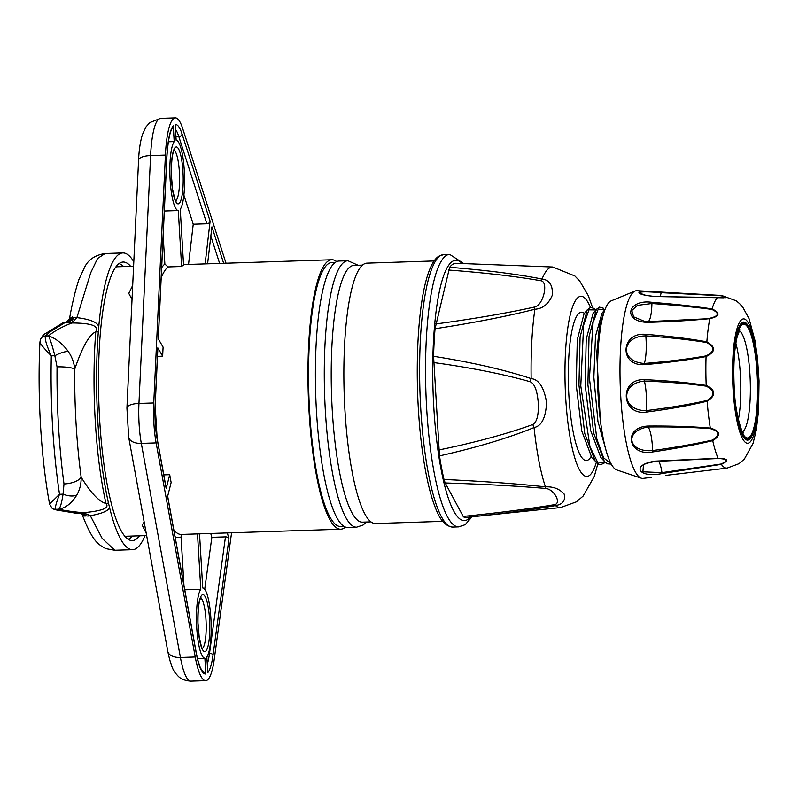 <?xml version="1.0" encoding="UTF-8"?>
<svg xmlns="http://www.w3.org/2000/svg" width="799" height="799" viewBox="0 0 799 799"><rect width="100%" height="100%" fill="white"/><g stroke="black" fill="none" stroke-linecap="round" stroke-linejoin="round"><path stroke-width="1.2" d="M226.017 263.211L182.701 128.599A57.558 11.935 88.1 0 0 175.341 117.882A57.558 11.935 88.1 0 0 165.413 155.096L153.758 402.966A42.417 8.799 88.1 0 0 156.125 442.906L195.236 656.998A57.558 11.935 88.1 0 0 205.703 680.638A57.558 11.935 88.1 0 0 214.232 659.335L231.57 532.803M197.503 533.912L200.799 589.282A35.146 7.291 -91.9 0 0 196.744 627.814A35.146 7.291 -91.9 0 0 204.894 658.226L205.822 673.937A50.896 10.557 -91.9 0 1 196.224 653.073L167.61 496.439L171.136 482.526A134.811 27.955 88.1 0 1 169.708 474.696L166.182 488.608L157.123 438.981A35.745 7.411 -91.9 0 1 155.116 405.313L157.822 347.865L162.666 356.204L157.503 356.374M227.325 532.943L228.983 538.696L213.023 655.14A50.896 10.557 -91.9 0 1 207.78 672.638L206.841 656.928A35.146 7.291 -91.9 0 0 210.896 618.396A35.146 7.291 -91.9 0 0 202.746 587.984L199.53 533.852M207.6 263.81L211.925 226.826L223.66 263.29M162.666 356.204A134.811 27.955 88.1 0 1 163.096 347.146L158.252 338.796L166.781 157.443A50.896 10.557 -91.9 0 1 173.263 125.882L174.202 141.583A35.146 7.291 88.1 0 0 170.147 180.125A35.146 7.291 88.1 0 0 178.297 210.537L181.613 266.466A134.811 27.955 88.1 0 1 183.57 265.168L180.244 209.238A35.146 7.291 88.1 0 0 184.299 170.696A35.146 7.291 88.1 0 0 176.15 140.284L175.221 124.584A50.896 10.557 -91.9 0 1 182.062 134.022L210.117 221.193L205.123 263.89M336.689 261.573A134.811 27.955 88.1 0 0 331.845 259.745A134.811 27.955 88.1 0 0 308.314 395.405A134.811 27.955 88.1 0 0 340.664 529.228A134.811 27.955 88.1 0 0 345.388 527.09M181.613 266.466L167.99 266.916A134.811 27.955 88.1 0 0 161.198 277.712M169.708 474.696L163.775 474.886M182.152 534.421L181.063 536.898L183.94 585.248M200.799 589.282L184.769 589.802M204.894 658.226L197.463 658.476M202.686 671.02A47.87 9.928 -91.9 0 1 202.606 671.03L205.822 673.937M157.123 438.981A3.026 1.728 -10.4 0 0 157.143 438.541L166.202 488.159A3.026 1.728 169.6 0 1 166.182 488.608M173.263 125.882L172.574 127.98M174.202 141.583L168.369 141.773M178.297 210.537L164.334 210.996M163.176 235.745L164.854 264.01L167.99 266.916M188.534 264.439L193.238 224.199L183.88 195.106M210.117 221.193A3.026 2.397 162.2 0 1 206.861 223.75L193.238 224.199M123.645 266.556A138.147 28.644 88.1 0 0 119.031 263.63M128.06 539.265A138.147 28.644 88.1 0 0 132.464 536.049M133.593 266.237L117.393 266.766A134.811 27.955 88.1 0 0 115.845 267.026M124.654 536.089A134.811 27.955 88.1 0 0 126.212 536.249L146.646 535.58M146.207 533.193L142.192 525.123L144.17 522.007M132.025 299.465L128.789 293.393L132.684 285.443M130.627 266.327A139.356 28.894 88.1 0 0 123.166 262.032A139.356 28.894 88.1 0 0 98.846 402.257A139.356 28.894 88.1 0 0 132.284 540.593A139.356 28.894 88.1 0 0 139.455 535.819M76.884 317.642A9.638 6.472 -150.3 0 0 73.348 317.583L71.94 322.986C62.552 326.501 54.731 330.806 48.499 335.89C55.83 338.357 62.412 343.54 68.235 351.45C71.92 356.684 74.087 362.576 74.736 369.138A15.151 2.996 -179.4 0 0 57.049 366.891L54.831 355.735C52.554 346.566 50.447 339.945 48.499 335.89L45.473 335.989L49.828 331.984L64.799 322.706A6.062 1.258 88.1 0 1 65.119 322.287L67.755 322.347A12.115 8.729 100 0 0 73.348 317.583L72.449 316.883L69.523 318.651C72.1 303.91 75.186 290.946 78.811 279.75L84.824 266.786C88.559 259.465 95.321 255.041 105.098 253.523L97.558 258.486L90.806 272.569L76.884 317.642L71.94 322.986C101.333 323.076 96.409 329.687 95.77 331.795C89.248 334.671 82.237 347.116 74.736 369.138A167.8 34.796 -91.9 0 0 81.158 477.193C90.896 493.013 99.166 501.772 105.977 503.47A15.151 10.087 167.2 0 1 108.484 503.09A148.504 30.791 -91.9 0 1 98.317 331.915L98.766 326.751C97.598 322.347 90.307 319.31 76.884 317.642M40.13 341.592C39.241 342.591 42.966 347.345 51.306 355.845C46.542 345.508 44.604 338.886 45.473 335.989A6.062 5.543 17.5 0 0 40.349 339.755L40.349 339.755C43.895 333.203 44.055 334.671 47.85 332.114L61.693 323.555A6.062 6.062 0 0 1 64.629 322.297L65.119 322.287A12.115 9.838 96 0 0 72.449 316.883M67.755 322.347L70.971 322.506A12.115 9.578 114.4 0 0 72.719 321.697M61.693 323.555A6.062 4.824 51.5 0 1 64.799 322.706L71.94 322.986M84.105 512.998A12.115 11.546 65.2 0 0 82.866 512.888L76.115 513.108A6.062 5.194 102.4 0 1 74.786 513.018A6.062 6.062 0 0 0 76.285 513.158A6.062 1.258 -91.9 0 1 76.115 513.108L60.434 510.531A6.062 4.155 -83.1 0 1 59.685 510.531C55.271 509.912 52.654 509.043 51.825 507.934L51.825 507.934A6.062 5.943 -49.7 0 0 55.77 509.323L58.796 509.223C60.394 507.495 61.813 502.481 63.051 494.162L64 483.944A15.151 6.562 -7.7 0 0 81.158 477.193C81.288 483.794 79.83 489.747 76.764 495.07C71.89 503.11 65.908 507.824 58.796 509.223C65.458 510.731 73.608 511.889 83.266 512.698L90.327 515.715L102.152 538.386L114.806 550.261L132.584 549.682A148.444 30.781 88.1 0 1 109.493 507.285C108.764 510.711 102.382 513.527 90.327 515.715A11.186 8.989 127.1 0 1 86.012 515.784L83.266 512.708C112.21 510.072 106.956 505.078 105.977 503.47A148.954 30.891 88.1 0 1 95.77 331.795A15.151 7.021 -175.5 0 0 98.317 331.915M133.803 261.742A148.444 30.781 88.1 0 0 122.866 252.943A148.444 30.781 88.1 0 0 98.766 326.751M335.33 262.362L331.935 262.471A132.085 27.386 88.1 0 0 328.489 263.66A132.085 27.386 88.1 0 0 309.213 403.805A132.085 27.386 88.1 0 0 340.574 526.501L343.969 526.391M358.092 265.248L347.895 260.734L339.006 261.023A133.303 27.645 88.1 0 0 335.52 262.232A133.303 27.645 88.1 0 0 316.074 403.655A133.303 27.645 88.1 0 0 347.725 527.48L356.614 527.19L363.096 525.033L366.501 522.017M362.516 265.108L353.977 265.388A128.449 26.637 88.1 0 0 332.304 410.986A128.449 26.637 88.1 0 0 362.376 522.156L370.916 521.877M434.157 260.943L366.951 263.141A130.267 27.016 88.1 0 0 363.545 264.319A130.267 27.016 -91.9 0 0 344.539 402.536A130.267 27.016 -91.9 0 0 375.47 523.545L442.676 521.347M464.509 517.592C501.123 513.867 531.455 509.862 555.505 505.587A120.359 24.959 -91.9 0 0 560.638 507.555L464.628 517.582A127.241 26.387 -91.9 0 1 464.509 517.592L463.19 516.424L445.203 482.966L444.004 479.46A127.241 26.387 -91.9 0 1 439.49 455.899L433.577 356.304A127.241 26.387 -91.9 0 1 435.056 328.749L449.637 267.275A127.241 26.387 -91.9 0 1 455.64 263.28L455.79 263.28M455.64 263.28L473.697 263.94M435.056 328.749C473.967 322.776 507.245 316.274 534.891 309.243C542.721 308.744 548.533 304.059 552.319 295.191C552.938 285.353 549.512 279.97 542.052 279.041C517.512 274.187 486.701 270.262 449.637 267.275M463.19 516.424C498.976 512.778 529.188 508.893 553.827 504.778C562.446 504.149 554.097 488.559 545.018 488.389C516.693 485.992 483.425 484.184 445.203 482.966M553.827 504.778L555.505 505.587C562.846 504.349 565.722 500.494 564.134 494.012C559.51 488.888 553.278 486.501 545.437 486.851C517.203 483.765 483.395 481.308 444.004 479.46M439.49 455.899C476.763 447.51 508.294 438.062 534.062 427.545C541.662 426.047 545.827 417.677 546.556 402.426C544.049 387.385 538.916 379.445 531.155 378.606C504.249 369.747 471.72 362.307 433.577 356.304M438.871 449.977C475.335 442.466 506.636 433.987 532.773 424.549C536.888 422.212 538.726 415.12 538.306 403.285C537.298 390.791 534.611 383.61 530.236 381.752C503.07 374.062 470.891 367.67 433.677 362.566M435.755 323.975C473.597 318.871 506.426 313.238 534.251 307.096C543.18 306.267 549.173 281.118 540.514 280.689C515.405 276.304 484.743 272.749 448.549 270.032M595.914 309.922L588.963 309.852L583.64 325.123L580.783 385.977L589.992 446.811L597.552 462.062L605.372 462.451L600.908 464.618L598.511 464.119L591.919 457.817L581.782 431.001L576.259 385.128L577.287 339.685L584.019 313.957L587.255 309.842M606.581 452.304L597.942 421.413L593.857 377.298L595.495 336.219L601.947 313.338L605.213 309.163M592.978 313.657L586.226 339.275L585.178 384.699L590.681 430.601L600.808 457.467M611.105 463.879L603.625 457.807L596.843 439.06L589.442 378.376L593.058 322.576L598.241 309.143L604.853 309.622M635.135 291.016L611.165 300.873A84.824 17.588 88.1 0 0 610.296 301.333A84.824 17.588 -91.9 0 0 597.782 388.074A84.824 17.588 -91.9 0 0 616.698 469.932L641.257 478.192A93.912 19.476 -91.9 0 1 620.324 387.565A93.912 19.476 -91.9 0 1 634.176 291.535A93.912 19.476 88.1 0 1 635.135 291.016A93.912 19.476 88.1 0 1 636.993 290.696L649.197 291.385M651.624 477.353L643.135 478.391A93.912 19.476 -91.9 0 1 641.257 478.192M665.577 475.415L721.427 468.803M654.95 296.519L646.001 295.41L640.359 293.383L640.299 292.364C641.707 291.575 648.648 291.685 661.113 292.674L720.239 295.71A1.818 0.729 93.9 0 1 720.528 295.54C724.783 296.219 726.551 296.928 725.832 297.687L654.95 296.519C643.165 295.36 637.882 293.792 639.1 291.815L649.277 291.385L720.528 295.54A86.372 17.908 88.1 0 1 721.497 295.47L736.189 300.774L739.604 303.65L742.91 307.425L749.082 318.721L755.035 340.783L757.492 358.042L759.05 380.903L758.571 410.636L756.343 429.782L753.058 443.385L744.338 459.125L739.005 463.68L727.14 468.094A86.372 17.908 -91.9 0 1 721.327 464.349L662.401 473.497C638.051 478.711 630.381 464.449 655.729 461.093L718.081 458.316C728.318 458.566 729.397 460.584 721.327 464.349A1.818 0.669 -100.7 0 1 721.038 464.029L661.971 472.628L642.905 471.819L643.435 465.258C643.844 464.019 647.979 462.731 655.849 461.383L718.081 458.526C727.509 458.856 728.488 460.683 721.038 464.029M718.081 458.526L718.081 458.316A86.372 17.908 -91.9 0 1 712.728 440.668C695.39 444.843 675.465 448.599 652.943 451.914C628.104 456.958 622.401 427.225 647.979 426.047C671.1 425.867 691.874 426.546 710.311 428.074C720.408 431.011 721.217 435.205 712.728 440.668A1.818 0.499 -104.4 0 1 712.468 440.069C694.94 443.974 674.995 447.47 652.623 450.566C627.974 452.813 623.749 430.801 648.099 426.976C671.02 426.726 691.744 427.275 710.271 428.604C719.569 431.33 720.308 435.155 712.468 440.069M710.271 428.604L710.311 428.074A86.372 17.908 -91.9 0 1 707.135 401.208C689.397 405.522 669.133 409.148 646.331 412.084C621.053 415.82 618.845 378.566 644.403 379.675C667.435 380.684 688.029 382.611 706.196 385.438C715.894 390.182 716.214 395.445 707.135 401.208L706.945 400.499C689.058 404.514 668.793 407.889 646.161 410.616C621.402 410.896 619.764 383.33 644.413 381.063C667.245 381.912 687.809 383.6 706.096 386.137C715.025 390.471 715.305 395.265 706.945 400.499M706.096 386.137L706.196 385.438A86.372 17.908 -91.9 0 1 706.056 356.554C687.929 360.009 667.355 362.706 644.334 364.664C618.786 366.302 620.653 331.525 645.962 334.401C668.783 336.129 689.078 338.606 706.855 341.822C715.974 347.036 715.714 351.94 706.056 356.554L705.956 355.925C687.689 359.131 667.145 361.647 644.324 363.465C619.654 361.927 621.043 336.189 645.812 335.88C668.453 337.388 688.748 339.605 706.676 342.511C715.085 347.215 714.835 351.68 705.956 355.925M706.676 342.511L706.855 341.822A86.372 17.908 -91.9 0 1 709.792 318.651C691.375 320.479 670.611 321.717 647.49 322.367C621.902 321.687 627.355 298.696 652.234 302.362C674.775 304.149 694.731 306.337 712.099 308.923C720.638 313.118 719.869 316.364 709.792 318.651L645.492 321.737L633.587 316.843L631.789 310.521L637.412 305.378L651.924 303.52C674.316 305.108 694.291 307.066 711.849 309.413C719.729 313.148 719.02 316.104 709.742 318.282M720.239 295.71C724.164 296.279 725.802 296.898 725.152 297.578L717.312 297.657A86.372 17.908 -91.9 0 0 712.099 308.923A1.818 0.599 99.1 0 0 711.849 309.413M749.092 439.6A59.076 12.255 88.1 0 0 757.712 376.918A59.076 12.255 88.1 0 0 743.689 322.047A59.076 12.255 88.1 0 0 742.141 322.576A59.076 12.255 88.1 0 0 733.522 385.258A59.076 12.255 88.1 0 0 747.554 440.129A59.076 12.255 88.1 0 0 749.092 439.6M735.859 343.19A50.896 10.557 -91.9 0 1 740.383 374.771A50.896 10.557 -91.9 0 1 738.356 419.545M600.329 420.154L596.713 353.448L599.47 326.062L604.603 309.992M611.235 464.109L607.48 463.829L604.324 461.403L593.677 433.078L587.894 384.619L589.043 336.619L596.314 309.383M595.395 461.712L584.748 433.467L578.955 385.058L580.084 337.058L587.235 309.842L590.521 307.445L594.526 308.544M132.584 549.682A148.444 30.781 88.1 0 0 145.018 535.63M109.493 507.285L108.484 503.09M82.037 513.987L84.904 516.134L86.012 515.784A12.115 9.109 90.3 0 0 80.399 513.018M84.904 516.134A12.115 9.898 102.3 0 0 80.06 513.038M49.758 503.809L59.535 494.281C55.94 503.58 54.682 508.593 55.77 509.323L60.434 510.531M47.85 332.114A6.062 3.835 64.2 0 1 49.828 331.984M68.235 351.45A15.151 4.914 152.9 0 0 54.831 355.735L51.306 355.845A181.773 37.693 88.1 0 0 59.535 494.281L63.051 494.162A15.151 8.01 23.2 0 0 76.764 495.07M76.285 513.158L83.266 512.708A15.151 3.146 -91.9 0 1 83.286 512.708M210.736 533.482L211.845 537.327L225.468 536.878A3.026 1.878 7.8 0 1 228.983 538.696M211.845 537.327L204.724 589.282M195.236 656.998L180.424 657.487A15.151 8.649 -10.4 0 1 167.78 651.285C170.167 663 172.834 670.391 175.78 673.477L177.787 675.784C177.827 675.614 180.924 680.508 190.891 681.118A57.558 11.935 -91.9 0 1 180.424 657.487L141.313 443.395A42.417 8.799 -91.9 0 1 138.946 403.445L150.602 155.575A57.558 11.935 -91.9 0 1 160.529 118.362L175.341 117.882M167.78 651.285L128.679 437.193A15.151 8.649 -10.4 0 0 141.313 443.395L156.125 442.906M128.679 437.193L126.921 408.079A15.151 5.323 2.7 0 1 138.946 403.445L153.758 402.966M126.921 408.079L138.577 160.209A15.151 5.323 2.7 0 1 150.602 155.575L165.413 155.096M202.147 594.895A28.474 5.903 -91.9 0 1 209.558 619.285A28.474 5.903 -91.9 0 1 205.493 651.315A28.474 5.903 -91.9 0 1 198.082 626.925A28.474 5.903 -91.9 0 1 202.147 594.895M175.55 147.206A28.474 5.903 -91.9 0 1 182.961 171.595A28.474 5.903 -91.9 0 1 178.896 203.615A28.474 5.903 -91.9 0 1 171.485 179.226A28.474 5.903 -91.9 0 1 175.55 147.206M200.649 597.922A25.448 5.273 -91.9 0 1 206.132 622.9A25.448 5.273 -91.9 0 1 202.357 648.408A25.448 5.273 -91.9 0 1 202.307 648.438M174.052 150.232A25.448 5.273 -91.9 0 1 179.535 175.211A25.448 5.273 -91.9 0 1 175.76 200.709A25.448 5.273 -91.9 0 1 175.71 200.749M155.116 405.313A3.026 1.069 2.7 0 1 155.186 405.552L157.882 348.104M173.842 529.997A134.811 27.955 88.1 0 0 181.303 534.441L340.664 529.228M175.081 536.738A137.847 28.584 88.1 0 0 181.063 536.898M196.224 653.073A3.026 1.728 -10.4 0 0 196.244 652.623L167.67 496.209M164.854 264.01A137.847 28.584 88.1 0 0 161.668 267.705M175.51 129.448A47.87 9.928 -91.9 0 1 178.816 136.579L206.861 223.75M182.062 134.022A3.026 2.397 162.2 0 1 178.816 136.579L175.94 136.679M210.846 236.114L219.635 263.42M347.895 260.734A133.303 27.645 88.1 0 0 344.409 261.932A133.303 27.645 88.1 0 0 324.963 403.365A133.303 27.645 88.1 0 0 356.614 527.19M443.765 254.571A136.329 28.275 88.1 0 0 440.199 255.79A136.329 28.275 -91.9 0 0 420.314 400.439A136.329 28.275 -91.9 0 0 452.683 527.08C441.587 525.852 436.933 512.169 433.218 501.872C430.232 492.943 427.585 482.127 425.278 469.452C421.163 446.461 418.596 420.883 417.597 392.728C415.49 326.511 423.19 266.107 438.701 256.269L443.765 254.571L449.687 254.372A136.329 28.275 88.1 0 0 446.122 255.6A136.329 28.275 -91.9 0 0 426.237 400.249A136.329 28.275 -91.9 0 0 458.606 526.881L452.683 527.08M462.112 263.5A130.267 27.016 88.1 0 0 452.404 261.413A130.267 27.016 -91.9 0 0 433.837 407.899A130.267 27.016 -91.9 0 0 467.735 519.46A130.267 27.016 88.1 0 0 470.401 516.973M540.514 280.689A15.151 6.772 -79.3 0 1 542.052 279.041A120.359 24.959 -91.9 0 1 549.253 268.074A120.359 24.959 88.1 0 1 552.768 266.996L455.72 263.28M590.431 307.465A90.137 18.687 88.1 0 0 578.586 297.108A90.137 18.687 -91.9 0 0 565.732 398.461A90.137 18.687 -91.9 0 0 589.193 475.655A90.137 18.687 88.1 0 0 596.254 462.581M545.018 488.389A15.151 1.438 -84.7 0 0 545.437 486.851A120.359 24.959 -91.9 0 1 534.062 427.545L532.773 424.549M530.236 381.752A15.151 2.367 -73 0 1 531.155 378.606A120.359 24.959 -91.9 0 1 534.891 309.243L534.251 307.096M584.429 313.458A74.227 15.391 88.1 0 0 579.525 312.868A74.227 15.391 -91.9 0 0 568.938 396.334A74.227 15.391 -91.9 0 0 588.254 459.894A74.227 15.391 88.1 0 0 591 456.698M749.282 442.726A62.232 12.904 -91.9 0 1 733.082 389.433A62.232 12.904 -91.9 0 1 741.951 319.45A62.232 12.904 88.1 0 1 758.151 372.753A62.232 12.904 88.1 0 1 749.282 442.726M662.401 473.497L661.971 472.628A24.24 5.024 88.1 0 0 658.526 461.213M655.729 461.093L705.956 458.816M652.943 451.914L652.623 450.566A24.24 5.024 88.1 0 0 648.099 426.976L647.979 426.047M646.331 412.084L646.161 410.616A24.24 5.024 88.1 0 0 644.413 381.063L644.403 379.675M644.334 364.664L644.324 363.465A24.24 5.024 88.1 0 0 645.812 335.88L645.962 334.401M647.49 322.367L647.599 321.757L645.582 321.737M652.234 302.362L651.924 303.52A24.24 5.024 88.1 0 1 647.719 321.757M725.832 297.687A1.818 1.768 -123.6 0 0 725.152 297.578M723.824 297.817L655.07 296.519M639.1 291.815A1.818 1.768 56.4 0 1 640.299 292.364M649.257 291.385L661.522 292.134A1.818 0.519 93.1 0 0 661.522 292.134A1.818 0.519 93.1 0 0 661.113 292.674A24.24 5.024 88.1 0 1 660.214 296.569M734.021 388.803A57.558 11.935 88.1 0 0 749.003 438.102A57.558 11.935 88.1 0 0 757.212 373.373A57.558 11.935 -91.9 0 0 742.231 324.074A57.558 11.935 -91.9 0 0 734.021 388.803M734.151 388.723A56.959 11.815 -91.9 0 1 742.271 324.674A56.959 11.815 -91.9 0 1 757.092 373.453A56.959 11.815 88.1 0 1 748.973 437.502A56.959 11.815 88.1 0 1 734.151 388.723M739.275 330.726A50.896 10.557 -91.9 0 1 749.941 374.461A50.896 10.557 88.1 0 1 742.581 431.76M74.786 513.018L59.685 510.531M64 483.944A181.773 37.693 -91.9 0 1 57.049 366.891M225.468 536.878L209.518 653.332A47.87 9.928 -91.9 0 1 207.271 664.159M213.023 655.14A3.026 1.878 -172.2 0 0 209.518 653.332L208.469 653.372M138.577 160.209C139.016 149.952 140.314 141.383 142.462 134.482L145.987 126.931L149.783 122.597L160.529 118.362M190.891 681.118L205.703 680.638M201.688 648.638L202.646 648.898C202.527 650.716 201.388 646.8 199.211 637.183L197.972 622.96C197.912 609.098 198.911 600.588 200.958 597.442L200.859 597.522M175.091 200.939L176.05 201.208C175.93 203.016 174.791 199.111 172.614 189.483L171.376 175.271C171.316 161.398 172.314 152.899 174.362 149.743L174.262 149.822M183.54 264.599L331.845 259.745M202.427 671.04L200.749 668.354C199.091 665.048 197.583 659.804 196.244 652.623M157.143 438.541L155.186 405.552M158.322 338.916L166.841 157.683C167.92 141.243 169.827 131.336 172.584 127.96M105.098 253.523L122.866 252.943M449.687 254.372L463.75 263.56M472.029 516.803L465.168 524.703L458.606 526.881M552.768 266.996L574.831 275.955L579.684 280.968L588.354 295.77L592.518 307.475M597.842 463.77L594.296 476.444L583.08 496.119L576.359 501.852L560.638 507.555M727.14 468.094L719.769 469.003M665.597 475.415L719.28 469.063M704.059 458.886L705.877 458.826M650.186 321.677L647.599 321.757M721.497 295.47L691.325 293.772M746.356 439.869C755.464 439.55 758.97 406.861 757.232 373.343C756.503 361.308 755.145 350.791 753.157 341.782C749.642 327.77 748.583 327.67 746.356 324.364L742.511 322.387M739.894 329.757L737.187 336.699C734.151 349.562 733.182 366.851 734.271 388.554C735.17 416.399 743.639 436.394 743.27 432.678M661.522 292.134L691.245 293.762M604.344 461.383L600.828 457.457M596.244 309.523L592.998 313.667M603.535 308.294L599.52 307.136L596.324 309.393M80.01 513.028L82.127 514.077L81.748 513.377C85.972 524.643 89.927 532.933 93.623 538.246C96.489 542.671 100.654 546.156 106.107 548.703L114.806 550.261M40.349 339.755L39.95 342.052C37.283 395.155 40.989 457.987 49.568 504.009L51.825 507.934M64.629 322.297C65.208 323.505 71.291 317.543 69.523 318.641"/></g></svg>
